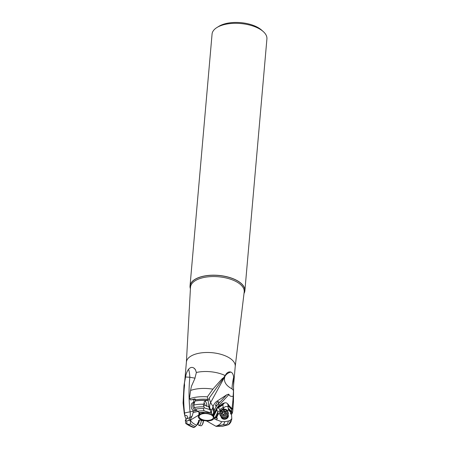 <?xml version="1.0" encoding="UTF-8"?>
<svg xmlns="http://www.w3.org/2000/svg" width="450" height="450" viewBox="0 0 450 450"><rect width="100%" height="100%" fill="white"/><g stroke="black" fill="none" stroke-linecap="round" stroke-linejoin="round"><path stroke-width="0.67" d="M196.763 425.239A15.677 7.408 -175 0 1 190.536 420.041L200.019 414.293L203.839 413.224C204.508 413.094 204.266 413.021 203.119 413.004L199.597 412.633A15.677 7.408 -175 0 1 211.41 413.263L214.824 418.089L214.678 419.051L221.496 421.684A15.677 7.408 -175 0 1 215.904 426.257L206.871 421.104L204.986 420.576L201.594 420.553L199.974 419.974C198.81 420.086 198.388 420.514 198.697 421.262L196.763 425.239L194.276 427.444L193.376 427.433M198.534 420.958L198.602 420.604M199.17 414.759L199.395 412.498M193.821 399.623L193.489 402.559M193.106 410.473L193.162 411.283L190.08 411.806C188.786 400.427 188.702 388.907 189.821 377.246L185.558 377.004L183.994 385.549L183.083 402.998L184.286 413.471A25.903 12.24 5 0 0 184.32 413.511M195.086 378.18L189.821 377.246A10.839 3.251 85.3 0 0 188.584 369.225C190.204 367.369 191.914 366.936 193.719 367.931A10.839 8.983 147.5 0 1 195.491 369.759M212.884 389.16A25.903 12.24 -175 0 0 191.526 390.127A25.903 12.24 -175 0 0 190.575 390.437L191.379 386.426L194.788 378.726L196.374 372.476A24.508 11.582 5 0 1 225.129 375.536L223.689 377.612L222.12 378.743L212.884 389.16L207.388 396.832L207.653 399.375L206.618 400.494A24.93 11.779 -175 0 0 194.923 401.091L195.502 399.521L194.878 398.886L191.019 399.904L190.322 399.853L190.046 398.711L189.382 398.863A25.903 12.24 5 0 1 190.806 398.379A25.903 12.24 5 0 1 207.388 396.832M190.536 420.041L189.984 420.165L192.246 415.834L193.151 412.554A6.463 4.792 -71 0 0 193.162 411.283M195.559 426.611A18.889 8.927 5 0 1 190.659 424.041L190.159 420.154M194.276 427.444A22.371 10.569 5 0 1 188.19 424.389L190.659 424.041M189.984 420.165L186.632 420.981L186.998 423.816L188.19 424.389M186.998 423.816L186.143 423.692A24.334 11.498 -175 0 0 193.562 427.5M185.692 422.933L185.923 423.658M185.726 420.249C186.143 419.546 185.923 418.382 185.079 416.756L184.286 413.471L184.748 413.887A25.903 12.24 5 0 1 184.635 413.786M184.202 384.216L184.792 380.678A24.508 11.582 5 0 1 185.153 379.429M185.558 377.004C186.064 373.838 187.071 371.244 188.584 369.225M196.374 372.476L195.379 369.579L193.719 367.931M235.215 366.525A24.508 11.582 -175 0 0 235.232 366.345A24.508 11.582 -175 0 0 221.878 354.606A24.508 11.582 -175 0 0 195.598 354.094A24.508 11.582 -175 0 0 186.407 362.076L184.759 380.891M221.597 417.009L221.614 417.071A3.251 2.7 -14.8 0 0 224.938 418.95A3.251 2.7 -14.8 0 0 227.959 416.278A3.251 2.7 -14.8 0 0 227.903 415.412L227.886 415.35A3.251 2.7 165.2 0 1 227.942 416.216A3.251 2.7 165.2 0 1 224.921 418.888A3.251 2.7 165.2 0 1 221.597 417.009A3.251 2.7 165.2 0 1 221.563 416.846M231.784 418.376L231.486 413.944L230.473 413.944L230.794 412.481L228.319 409.838L228.499 409.247L231.148 412.082L230.794 412.481M216.495 420.013L217.401 418.185A1.086 0.489 26.3 0 1 216.444 418.106A1.086 0.489 26.3 0 1 215.578 417.426M216.472 417.786L218.503 413.668L218.093 413.235L216.017 417.437L217.401 418.185M218.503 413.668A1.732 1.44 -14.8 0 0 219.729 413.736M227.396 410.58A2.711 2.25 -14.8 0 0 228.319 409.838M231.452 414.399L231.452 414.298A24.924 11.779 5 0 1 231.452 414.315L231.486 413.916M231.778 418.641L230.333 420.322L228.302 421.054A22.371 10.569 5 0 1 226.536 424.761L223.116 424.699L216.343 426.369L222.761 426.212L228.026 424.868A24.334 11.498 -175 0 0 230.333 420.322M221.496 421.684L224.747 421.673L228.302 421.054M221.091 416.52A3.684 3.06 -14.8 0 0 224.589 419.254A3.684 3.06 -14.8 0 0 228.364 416.199A3.684 3.06 -14.8 0 0 228.088 414.675M216.017 417.437L215.803 416.964L214.678 419.051M215.904 426.257L216.343 426.369M224.747 421.673A18.889 8.927 5 0 1 223.116 424.699M221.844 426.319L226.778 425.104L226.536 424.761M226.778 425.104L227.323 425.081M229.106 424.254L228.026 424.868M244.879 290.756L266.918 38.88A27.529 13.011 -175 0 0 263.25 31.562L261.546 30.043A25.363 11.987 5 0 0 223.903 24.109A25.363 11.987 5 0 0 223.881 24.114A25.363 11.987 -175 0 0 218.891 26.314L216.951 27.506A27.529 13.011 -175 0 0 212.068 34.082L190.029 285.958A27.529 13.011 5 0 1 200.357 276.992A27.529 13.011 5 0 1 229.882 277.566A27.529 13.011 5 0 1 244.879 290.756A27.529 13.011 5 0 1 244.013 293.456M263.25 31.562A27.529 13.011 -175 0 0 222.39 25.116A27.529 13.011 -175 0 0 222.368 25.127A27.529 13.011 -175 0 0 216.951 27.506M190.417 288.771A27.529 13.011 5 0 1 190.029 285.958M226.125 374.023C227.559 372.173 229.157 371.526 230.901 372.088C232.436 372.718 233.347 374.462 233.646 377.314A10.839 1.676 -80.2 0 0 232.166 386.364A10.839 1.676 -80.2 0 0 232.026 388.879C225.737 385.498 223.363 381.364 224.904 376.47L226.125 374.023L225.129 375.536M232.026 388.879L233.482 390.465L233.646 377.314M233.578 384.587A24.508 11.582 5 0 1 233.589 384.941L233.572 386.46M231.148 412.082L231.722 411.846L231.469 409.365L232.2 408.544L232.088 408.088A25.903 12.24 5 0 1 232.701 411.334L233.421 403.076A25.903 12.24 -175 0 0 233.443 402.621A25.903 12.24 -175 0 0 232.942 400.14L233.482 390.465M233.044 396.231C231.058 396.675 229.686 396.113 228.921 394.537C229.106 394.026 228.33 394.149 226.592 394.909L217.44 400.905C215.449 402.041 213.998 403.926 213.081 406.553L210.6 402.604L224.904 376.47A10.839 9.405 -154.3 0 1 230.901 372.088M232.088 408.088L232.942 400.14M232.088 408.077L231.379 408.077L228.724 405.242A4.337 3.6 -14.8 0 0 227.559 403.796A2.711 2.25 -14.8 0 0 223.914 403.178A4.337 3.6 -14.8 0 0 221.265 404.736L218.076 406.806A4.337 3.6 -14.8 0 0 217.485 407.256A20.593 17.1 165.2 0 1 219.229 405.073L228.921 394.537M232.701 411.334A25.903 12.24 5 0 1 231.463 414.523M231.868 411.947L231.531 413.381M230.625 412.481L230.473 413.944M231.497 410.001L231.171 411.283L228.195 408.099L227.981 405.641A2.711 2.25 -14.8 0 0 227.993 405.568A2.711 2.25 -14.8 0 0 227.942 404.843A2.711 2.25 -14.8 0 0 227.678 404.263A4.337 3.6 165.2 0 1 228.847 405.709L231.502 408.544L232.2 408.544M228.195 408.099L228.499 409.247M228.127 407.087A2.711 2.25 165.2 0 0 225.321 406.721A2.711 2.25 165.2 0 0 223.521 408.774A2.711 2.25 165.2 0 0 223.515 409.202L222.84 404.876L218.374 407.773L219.786 409.607L220.089 410.754L223.408 408.6M231.469 409.365L227.981 405.641M231.322 411.846L231.171 411.283M213.396 416.216A4.337 3.6 165.2 0 1 213.75 414.844L216.664 408.954A4.337 3.6 165.2 0 1 218.199 407.272L221.383 405.202A4.337 3.6 165.2 0 1 224.038 403.644A2.711 2.25 -14.8 0 0 222.84 404.876M224.038 403.644L223.914 403.178M227.559 403.796L227.678 404.263M223.104 407.452L219.786 409.607M218.374 407.773A1.732 1.44 -14.8 0 0 216.827 409.191A1.732 1.44 -14.8 0 0 216.861 409.652A1.732 1.44 -14.8 0 0 216.894 409.764L217.789 412.088A1.732 1.44 165.2 0 1 220.252 411.154M218.093 413.235L217.789 412.088L214.824 418.089M216.894 409.764L213.666 416.301M203.839 413.224L204.244 413.117M211.41 413.263L211.77 410.102L212.625 407.858A6.463 1.766 100.3 0 0 213.007 406.783M199.597 412.633L197.544 411.272A18.889 8.927 5 0 1 204.069 410.816L211.348 413.032M211.309 412.875L208.637 406.693L205.251 405.456L204.261 402.952L203.259 404.454L204.053 406.834A24.334 11.498 -175 0 0 194.321 407.576L193.781 405.264L194.923 401.091M209.61 409.522L204.317 407.908L203.293 408.516L204.069 410.816M197.544 411.272L195.441 409.168A22.371 10.569 5 0 1 203.293 408.516M195.441 409.168L194.321 407.576M191.019 399.904L193.832 399.397M211.77 410.102A10.839 5.664 -11.9 0 1 209.841 408.302L208.766 406.26L208.125 400.567L209.16 398.188L222.553 379.395L222.12 378.743M208.125 400.567L206.921 400.444M189.382 398.863L190.575 390.437M189.366 398.863L190.164 399.077M199.901 412.661L200.019 414.293M202.039 412.881L202.084 413.46M202.888 413.297L202.866 412.976M209.16 398.188L210.6 402.604A10.839 9.141 152.3 0 0 209.841 408.302L210.532 411.598M222.553 379.395L223.689 377.612M204.261 402.952L204.159 402.637C203.811 401.811 204.632 401.096 206.618 400.494L206.381 400.545M208.766 406.26L208.637 406.693M217.44 400.905L217.676 401.788C215.781 404.027 215.167 405.45 215.826 406.058L215.629 405.821M215.826 406.058L217.991 404.263A21.679 18 165.2 0 1 218.25 403.971L226.592 394.909M217.676 401.788L218.953 401.777L217.991 404.263M216.664 408.954L216.534 408.482L217.485 407.256M216.534 408.482L215.1 411.373A1.086 0.529 19.4 0 1 214.166 410.659L213.081 406.553M221.383 405.202L221.265 404.736M213.289 415.912L213.581 414.197L215.1 411.373M204.317 407.908L204.053 406.834M195.362 399.212L194.079 399.566M184.438 382.933L184.556 385.363C183.482 394.577 183.476 403.785 184.534 412.982L190.08 411.806A10.839 6.975 68.2 0 1 189.771 417.594L186.722 418.815L185.316 420.261L185.558 421.881M186.722 418.815L187.47 417.324L187.256 416.025L186.3 415.423L185.282 415.502L184.905 415.665L184.944 416.548M184.556 385.363L183.994 385.549M184.905 415.665L184.534 412.982M192.246 415.834A10.839 6.638 18.8 0 1 189.771 417.594L188.764 420.548M186.632 420.981L185.316 420.261M228.724 405.242L228.847 405.709M231.502 408.544L231.379 408.077M221.766 416.959A3.083 2.559 -14.8 0 0 224.961 418.573A3.083 2.559 -14.8 0 0 227.734 416.053A3.083 2.559 -14.8 0 0 227.717 415.389M219.741 413.792L220.039 414.923A4.224 3.51 -14.8 0 0 222.812 417.313A4.224 3.51 -14.8 0 0 226.98 416.211A4.224 3.51 -14.8 0 0 228.285 413.887A4.224 3.51 -14.8 0 0 228.212 412.762L227.914 411.632A4.224 3.51 165.2 0 1 227.987 412.757A4.224 3.51 165.2 0 1 223.386 416.272A4.224 3.51 165.2 0 1 219.741 413.792A4.224 3.51 165.2 0 1 219.667 412.661A4.224 3.51 165.2 0 1 224.269 409.151A4.224 3.51 165.2 0 1 227.914 411.632M227.064 412.481A3.358 2.79 165.2 0 1 223.408 415.271A3.358 2.79 165.2 0 1 220.449 412.402A3.358 2.79 165.2 0 1 224.106 409.613A3.358 2.79 165.2 0 1 227.064 412.481M226.142 411.57A0.467 0.388 -14.8 0 0 225.613 411.182A1.052 0.872 165.2 0 1 224.438 410.552A0.467 0.388 -14.8 0 0 223.549 410.541A1.052 0.872 165.2 0 1 222.216 411.142A0.467 0.388 -14.8 0 0 221.692 411.795A1.052 0.872 165.2 0 1 221.541 413.038A0.467 0.388 -14.8 0 0 221.901 413.696A1.052 0.872 165.2 0 1 223.076 414.332A0.467 0.388 -14.8 0 0 223.965 414.343A1.052 0.872 165.2 0 1 225.298 413.736A0.467 0.388 -14.8 0 0 225.821 413.083A1.052 0.872 165.2 0 1 225.973 411.846A0.467 0.388 -14.8 0 0 226.142 411.57M224.201 414.022A7.583 1.333 90.7 0 0 224.398 411.66L225.996 412.639M222.311 413.944L222.075 413.252M222.216 411.142L222.604 412.599L221.968 412.931M222.604 412.599L224.398 411.66M201.324 420.502A4.224 1.356 100.6 0 1 199.069 425.424A4.224 1.356 100.6 0 1 198.821 425.295L197.449 424.041A3.223 1.035 100.6 0 0 198.624 423.163A3.223 1.035 100.6 0 0 199.395 420.024M199.069 425.424L201.021 425.79A4.224 1.356 -79.4 0 0 201.78 425.379A4.224 1.356 -79.4 0 0 201.949 425.149A4.224 1.356 -79.4 0 0 203.304 420.626M202.247 424.699A3.358 1.08 -79.4 0 0 202.388 424.513A3.358 1.08 -79.4 0 0 203.484 420.643M204.817 401.231A3.251 1.98 -103.1 0 1 206.691 405.579A3.251 1.98 -103.1 0 1 206.488 406.384M196.723 410.451A4.224 2.571 -103.1 0 1 196.414 410.558A4.224 2.571 -103.1 0 1 193.731 408.949A4.224 2.571 -103.1 0 1 192.819 404.758A4.224 2.571 -103.1 0 1 194.496 402.322A4.224 2.571 -103.1 0 1 194.586 402.306M194.496 402.322L192.87 402.699A4.224 2.571 76.9 0 0 191.199 405.141A4.224 2.571 76.9 0 0 193.326 410.619A4.224 2.571 76.9 0 0 194.794 410.934L196.414 410.558M204.891 420.756A7.976 3.769 5 0 1 199.513 414.608M200.042 414.298A7.976 3.769 5 0 1 201.234 413.82A7.976 3.769 5 0 1 213.272 415.873M210.651 419.934A7.166 3.386 5 0 1 200.616 418.708A7.166 3.386 5 0 1 201.752 414.017A7.166 3.386 5 0 1 211.792 415.238A7.166 3.386 5 0 1 210.651 419.934M213.638 416.289A7.976 3.769 5 0 1 211.146 420.407A7.976 3.769 5 0 1 205.791 420.863M199.603 414.568L199.181 414.664M199.361 412.993L199.912 412.864M193.843 410.873L193.146 411.036M193.534 402.188L194.692 401.918M193.151 412.554L197.831 411.457M198.793 415.035A21.679 13.191 76.9 0 0 199.018 412.251M190.423 288.664A27.461 12.977 5 0 1 200.396 277.082A27.461 12.977 5 0 1 200.424 277.076A27.461 12.977 5 0 1 232.251 278.477A27.461 12.977 5 0 1 244.024 293.349M235.226 366.435L244.187 291.999A26.949 12.735 -175 0 0 229.725 278.949A26.949 12.735 -175 0 0 200.644 278.319A26.949 12.735 -175 0 0 200.621 278.325A26.949 12.735 -175 0 0 190.496 287.303L186.396 362.166M212.625 407.858L213.705 411.964L214.166 410.659A21.679 18 165.2 0 1 217.237 405.157M212.884 415.423A21.679 18 165.2 0 1 213.705 411.964A1.086 0.529 -160.6 0 0 214.464 412.611M207.653 399.375A24.924 11.779 -175 0 0 195.508 399.814M218.239 403.914L218.25 403.971A1.086 0.371 -137.4 0 0 219.229 405.073M218.076 406.806L218.199 407.272M213.581 414.197L213.75 414.844M203.282 404.859L205.251 405.456M193.838 405A25.611 12.105 5 0 1 203.349 404.196M194.946 400.984A24.924 11.779 5 0 1 206.944 400.416M227.154 416.053A3.083 2.559 165.2 0 1 222.587 417.262M222.812 417.313L223.369 417.426A3.223 2.677 -14.8 0 0 226.553 416.588L226.98 416.211M224.82 412.009L224.454 410.631M225.613 411.182L225.821 411.986M225.821 413.083L225.906 413.415M221.541 413.038L221.715 413.702M223.549 410.541L223.931 411.998M197.438 423.838A3.083 0.99 -79.4 0 0 198.619 421.419M198.681 421.138A3.083 0.99 -79.4 0 0 198.804 420.345M185.85 423.608L193.466 427.489M229.089 424.271C230.771 422.623 231.671 420.716 231.784 418.551M235.232 366.345L233.584 385.161M233.561 388.159L233.443 402.621M185.513 421.841L185.687 423.214M224.831 412.054L224.443 410.591M225.838 413.556L225.619 412.74M222.289 413.634L221.895 412.138M197.156 423.9L197.449 424.041M202.388 424.513L201.949 425.149"/></g></svg>

